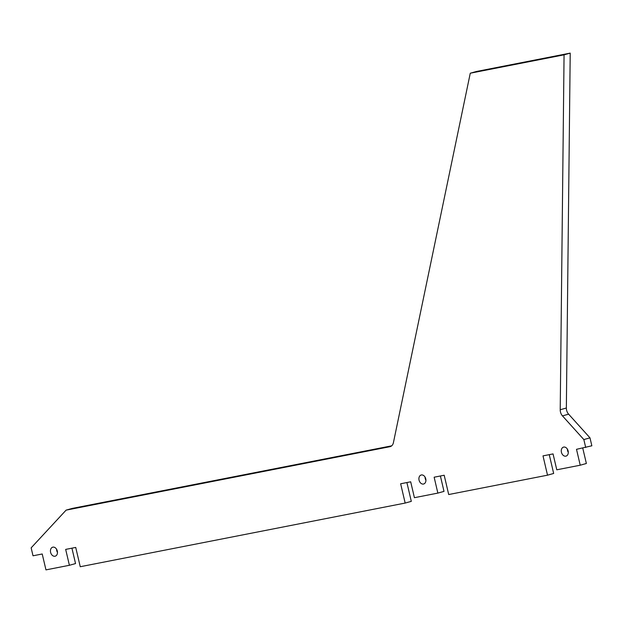 <?xml version="1.0" encoding="UTF-8"?>
<svg xmlns="http://www.w3.org/2000/svg" width="623" height="623" viewBox="0 0 623 623"><rect width="100%" height="100%" fill="white"/><g stroke="black" fill="none" stroke-linecap="round" stroke-linejoin="round"><path stroke-width="0.93" d="M71.933 548.17L75.539 563.574L69.402 565.287L45.954 569.881L42.224 553.987L33.011 555.794L31.15 547.851L66.1 510.136L389.905 446.699A7.001 5.116 -105.6 0 0 390.193 446.629A7.001 5.116 -105.6 0 0 393.417 442.665L470.272 73.21L476.416 71.497L570.209 53.119L564.064 54.84L470.272 73.21M66.1 510.136L72.237 508.415L391.665 445.834M69.402 565.287L65.672 549.4L75.726 547.43L80.25 566.728L405.168 503.065L400.644 483.775L410.689 481.805L414.42 497.691L437.86 493.097L434.138 477.21L444.183 475.24L448.708 494.537L547.524 475.178L542.999 455.88L553.053 453.91L556.775 469.804L580.223 465.21L576.501 449.315L591.85 445.795L589.989 437.852L583.844 439.565L585.706 447.516M406.897 482.545L411.305 501.351L405.168 503.065M440.391 475.98L444.004 491.383L437.86 493.097M549.26 454.658L553.668 473.457L547.524 475.178M582.754 448.093L586.368 463.489L580.223 465.21M583.844 439.565L562.476 415.891L568.62 414.17A7.001 5.116 74.4 0 1 566.354 408.018L570.209 53.119M566.354 408.018L560.217 409.739A7.001 5.116 -105.6 0 0 562.476 415.891M560.217 409.739L564.064 54.84M421.35 474.967A4.665 3.411 74.4 0 1 425.727 478.721A4.665 3.411 74.4 0 1 423.671 484.001A4.665 3.411 74.4 0 1 419.131 480.426A4.665 3.411 74.4 0 1 421.156 475.014A4.665 3.411 74.4 0 1 421.35 474.967M563.706 447.073A4.665 3.411 74.4 0 1 568.09 450.826A4.665 3.411 74.4 0 1 566.034 456.114A4.665 3.411 74.4 0 1 561.494 452.532A4.665 3.411 74.4 0 1 563.519 447.119A4.665 3.411 74.4 0 1 563.706 447.073M52.885 547.15A4.665 3.411 74.4 0 1 57.269 550.903A4.665 3.411 74.4 0 1 55.206 556.191A4.665 3.411 74.4 0 1 50.665 552.609A4.665 3.411 74.4 0 1 52.69 547.196A4.665 3.411 74.4 0 1 52.885 547.15M425.042 477.062A4.665 3.411 -105.6 0 0 425.93 480.24M567.397 449.167A4.665 3.411 -105.6 0 0 568.285 452.345M56.576 549.245A4.665 3.411 -105.6 0 0 57.464 552.422M568.62 414.17L589.989 437.852M390.481 446.535L389.905 446.699"/></g></svg>
